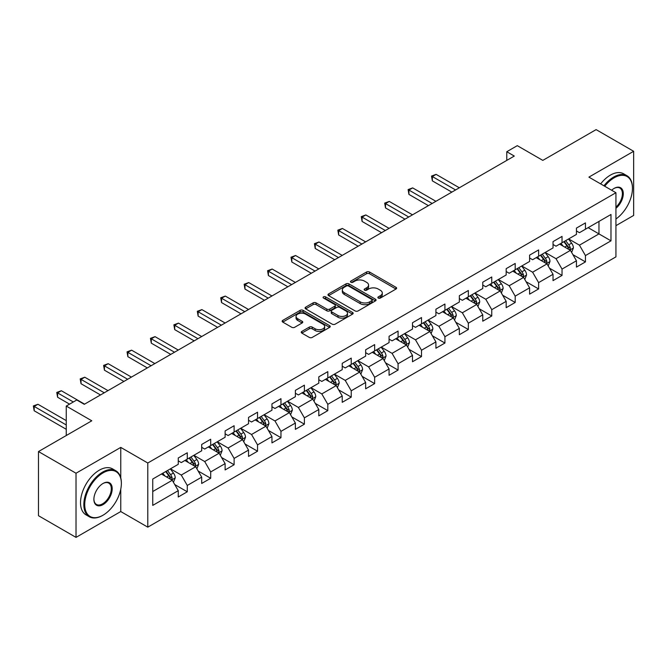 <?xml version="1.0" encoding="UTF-8"?>
<svg xmlns="http://www.w3.org/2000/svg" width="667" height="667" viewBox="0 0 667 667"><rect width="100%" height="100%" fill="white"/><g stroke="black" fill="none" stroke-linecap="round" stroke-linejoin="round"><path stroke-width="1" d="M378.297 298.074A1.459 0.842 0 0 0 380.365 298.074L396.023 289.028A2.084 1.201 0 0 0 396.632 288.177A2.084 1.201 0 0 0 396.023 287.327L369.493 272.011A2.084 1.201 0 0 0 366.55 272.011L350.892 281.057A1.459 0.842 0 0 0 350.458 281.649A1.459 0.842 0 0 0 350.892 282.241A1.459 0.842 0 0 0 352.951 282.241L354.977 281.074A6.67 3.852 0 0 1 364.407 281.074L366.617 282.349A6.67 3.852 0 0 1 368.576 285.076A6.67 3.852 0 0 1 366.617 287.794L364.591 288.969A1.459 0.842 0 0 0 364.165 289.561A1.459 0.842 0 0 0 364.591 290.162A1.459 0.842 0 0 0 366.658 290.162L368.684 288.986A6.67 3.852 0 0 1 378.114 288.986L380.323 290.262A6.67 3.852 0 0 1 382.283 292.988A6.67 3.852 0 0 1 380.323 295.706L378.297 296.882A1.459 0.842 0 0 0 377.872 297.474A1.459 0.842 0 0 0 378.297 298.074L378.297 296.882M301.851 331.407A2.084 1.201 0 0 0 301.242 332.258A2.084 1.201 0 0 0 301.851 333.108L309.288 337.402A2.084 1.201 0 0 0 312.239 337.402L329.631 327.364A2.084 1.201 0 0 0 330.24 326.513A2.084 1.201 0 0 0 329.631 325.663L303.101 310.347A2.084 1.201 0 0 0 300.15 310.347L282.766 320.385A2.084 1.201 0 0 0 282.149 321.236A2.084 1.201 0 0 0 282.766 322.086L291.754 327.28A2.084 1.201 0 0 0 294.697 327.28L302.143 322.978A2.084 1.201 0 0 0 302.751 322.128A2.084 1.201 0 0 0 302.143 321.277L297.682 318.701A5.578 3.218 0 0 1 296.056 316.425A5.578 3.218 0 0 1 299.491 313.457A5.578 3.218 0 0 1 305.569 314.149L323.036 324.237A5.578 3.218 0 0 1 324.671 326.513A5.578 3.218 0 0 1 321.227 329.481A5.578 3.218 0 0 1 315.149 328.789L312.239 327.105A2.084 1.201 0 0 0 309.288 327.105L301.851 331.407L301.851 333.108L309.288 328.839L309.288 327.105M615.933 225.663L633.65 215.441L633.65 151.292L596.115 129.615L542.813 160.388L517.292 145.656L506.778 151.726L514.29 156.061L84.275 404.319L76.772 399.983L66.258 406.053L66.258 435.526M120.76 477.855L120.76 447.399L76.021 473.237L38.486 451.559L91.788 420.794L66.258 406.053M120.76 447.399L147.791 463.006L615.933 192.721L615.933 256.87L147.791 527.155L147.791 463.006M633.65 151.292L588.911 177.122L615.933 192.721M355.127 310.939A2.084 1.201 0 0 0 358.071 310.939L375.463 300.9A2.084 1.201 0 0 0 376.071 300.05A2.084 1.201 0 0 0 375.463 299.2L348.933 283.884A2.084 1.201 0 0 0 345.99 283.884L328.598 293.922A2.084 1.201 0 0 0 327.989 294.772A2.084 1.201 0 0 0 328.598 295.623L355.127 310.939M324.095 298.382A1.459 0.842 0 0 1 325.579 298.591L325.579 296.857L352.543 312.431A2.084 1.201 0 0 1 353.16 313.282A2.084 1.201 0 0 1 352.543 314.132L335.159 324.17A2.084 1.201 0 0 1 332.208 324.17L305.678 308.854L313.123 304.594L313.123 302.86L305.678 307.153A2.084 1.201 0 0 0 305.069 308.004A2.084 1.201 0 0 0 305.678 308.854L305.678 307.153M313.123 304.594A2.084 1.201 0 0 1 316.075 304.594L316.075 302.86A2.084 1.201 0 0 0 313.123 302.86M316.075 302.86L326.83 309.071A2.084 1.201 0 0 0 329.773 309.071L334.717 306.22A2.084 1.201 0 0 0 335.326 305.369A2.084 1.201 0 0 0 334.717 304.519L323.512 298.049A1.459 0.842 0 0 1 323.086 297.457A1.459 0.842 0 0 1 323.987 296.673A1.459 0.842 0 0 1 325.579 296.857M76.021 473.237L76.021 537.385L38.486 515.708L38.486 451.559M174.737 484.55L187.277 491.787L187.277 485.459L201.692 477.138L201.692 483.467L210.697 478.264L210.697 471.936L225.113 463.615L225.113 469.943L234.117 464.741L234.117 458.412L248.533 450.092L248.533 456.42L257.545 451.217L257.545 444.889L271.953 436.568L271.953 442.896L280.965 437.694L280.965 431.366L295.381 423.045L295.381 429.373L304.385 424.17L304.385 417.842L318.801 409.521L318.801 415.849L327.805 410.647L327.805 404.319L342.221 395.998L342.221 402.326L351.234 397.123L351.234 390.795L365.649 382.474L365.649 388.803L374.654 383.6L374.654 377.272L389.069 368.951L389.069 375.279L398.074 370.085L398.074 363.757L412.489 355.428L412.489 361.756L421.502 356.562L421.502 350.233L435.91 341.913L435.91 348.241L444.922 343.038L444.922 336.71L459.338 328.389L459.338 334.717L468.342 329.515L468.342 323.187L482.758 314.866L482.758 321.194L491.762 315.991L491.762 309.663L506.178 301.342L506.178 307.67L515.191 302.468L515.191 296.14L529.598 287.819L529.598 294.147L538.611 288.944L538.611 282.616L553.026 274.295L553.026 280.624L562.031 275.421L562.031 269.093L576.446 260.772L576.446 267.1L585.451 261.898L585.451 255.569L610.98 240.837L610.98 214.482L598.966 221.419L598.966 233.9L610.98 240.837M187.277 491.787L178.264 496.99L178.264 490.662L152.743 505.394L152.743 479.039L178.264 464.307L178.264 457.979L187.277 452.776L187.277 459.104L201.692 450.784L201.692 444.455L210.697 439.253L210.697 445.581L225.113 437.26L225.113 430.932L234.117 425.729L234.117 432.058L248.533 423.737L248.533 417.409L257.545 412.206L257.545 418.534L271.953 410.213L271.953 403.885L280.965 398.683L280.965 405.011L295.381 396.69L295.381 390.362L304.385 385.167L304.385 391.487L318.801 383.166L318.801 376.838L327.805 371.644L327.805 377.972L342.221 369.643L342.221 363.315L351.234 358.121L351.234 364.449L365.649 356.128L365.649 349.8L374.654 344.597L374.654 350.925L389.069 342.605L389.069 336.276L398.074 331.074L398.074 337.402L412.489 329.081L412.489 322.753L421.502 317.55L421.502 323.879L435.91 315.558L435.91 309.23L444.922 304.027L444.922 310.355L459.338 302.034L459.338 295.706L468.342 290.504L468.342 296.832L482.758 288.511L482.758 282.183L491.762 276.98L491.762 283.308L506.178 274.987L506.178 268.659L515.191 263.457L515.191 269.785L529.598 261.464L529.598 255.136L538.611 249.933L538.611 256.261L553.026 247.941L553.026 241.612L562.031 236.41L562.031 242.738L576.446 234.417L576.446 228.089L585.451 222.895L585.451 229.223L610.98 214.482M184.876 460.488L195.681 466.733L181.274 475.054L170.46 468.818M178.264 460.839L181.274 462.573L187.277 459.104M181.274 475.054L187.277 485.459M195.681 466.733L201.692 477.138M208.296 446.973L219.109 453.21L204.694 461.531L193.88 455.294M201.692 447.315L204.694 449.049L210.697 445.581M204.694 461.531L210.697 471.936M219.109 453.21L225.113 463.615M231.716 433.45L242.53 439.686L228.114 448.007L217.3 441.771M225.113 433.792L228.114 435.526L234.117 432.058M228.114 448.007L234.117 458.412M242.53 439.686L248.533 450.092M255.144 419.927L265.95 426.163L251.534 434.484L240.729 428.247M248.533 420.268L251.534 422.003L257.545 418.534M251.534 434.484L257.545 444.889M265.95 426.163L271.953 436.568M278.564 406.403L289.37 412.64L274.962 420.96L264.149 414.724M271.953 406.745L274.962 408.479L280.965 405.011M274.962 420.96L280.965 431.366M289.37 412.64L295.381 423.045M301.984 392.88L312.798 399.116L298.382 407.445L287.569 401.2M295.381 393.222L298.382 394.956L304.385 391.487M298.382 407.445L304.385 417.842M312.798 399.116L318.801 409.521M325.404 379.356L336.218 385.601L321.802 393.922L310.997 387.677M318.801 379.706L321.802 381.432L327.805 377.972M321.802 393.922L327.805 404.319M336.218 385.601L342.221 395.998M348.833 365.833L359.638 372.078L345.223 380.398L334.417 374.154M342.221 366.183L345.223 367.917L351.234 364.449M345.223 380.398L351.234 390.795M359.638 372.078L365.649 382.474M372.253 352.309L383.058 358.554L368.651 366.875L357.837 360.63M365.649 352.66L368.651 354.394L374.654 350.925M368.651 366.875L374.654 377.272M383.058 358.554L389.069 368.951M395.673 338.786L406.486 345.031L392.071 353.352L381.257 347.107M389.069 339.136L392.071 340.87L398.074 337.402M392.071 353.352L398.074 363.757M406.486 345.031L412.489 355.428M419.093 325.263L429.907 331.507L415.491 339.828L404.686 333.583M412.489 325.613L415.491 327.347L421.502 323.879M415.491 339.828L421.502 350.233M429.907 331.507L435.91 341.913M442.521 311.739L453.327 317.984L438.911 326.305L428.106 320.06M435.91 312.089L438.911 313.823L444.922 310.355M438.911 326.305L444.922 336.71M453.327 317.984L459.338 328.389M465.941 298.216L476.755 304.46L462.339 312.781L451.526 306.545M459.338 298.566L462.339 300.3L468.342 296.832M462.339 312.781L468.342 323.187M476.755 304.46L482.758 314.866M489.361 284.701L500.175 290.937L485.759 299.258L474.946 293.021M482.758 285.042L485.759 286.777L491.762 283.308M485.759 299.258L491.762 309.663M500.175 290.937L506.178 301.342M512.781 271.177L523.595 277.414L509.179 285.734L498.374 279.498M506.178 271.519L509.179 273.253L515.191 269.785M509.179 285.734L515.191 296.14M523.595 277.414L529.598 287.819M536.21 257.654L547.015 263.89L532.608 272.211L521.794 265.975M529.598 257.996L532.608 259.73L538.611 256.261M532.608 272.211L538.611 282.616M547.015 263.89L553.026 274.295M559.63 244.13L570.443 250.367L556.028 258.696L545.214 252.451M553.026 244.472L556.028 246.206L562.031 242.738M556.028 258.696L562.031 269.093M570.443 250.367L576.446 260.772M588.161 227.655L598.966 233.9L579.448 245.173L568.634 238.928M576.446 230.949L579.448 232.683L585.451 229.223M579.448 245.173L585.451 255.569M76.021 537.385L120.76 511.547L147.791 527.155M506.778 151.726L506.778 160.388M152.743 491.529L172.261 480.257L161.447 474.012M172.261 480.257L178.264 490.662M572.92 254.661L585.451 261.898M549.491 268.184L562.031 275.421M526.071 281.707L538.611 288.944M502.651 295.231L515.191 302.468M479.231 308.754L491.762 315.991M455.803 322.278L468.342 329.515M432.383 335.801L444.922 343.038M408.963 349.316L421.502 356.562M385.543 362.84L398.074 370.085M362.114 376.363L374.654 383.6M338.694 389.887L351.234 397.123M315.274 403.41L327.805 410.647M291.854 416.933L304.385 424.17M268.426 430.457L280.965 437.694M245.006 443.98L257.545 451.217M221.586 457.504L234.117 464.741M198.166 471.027L210.697 478.264M120.76 511.547L120.76 489.178M378.881 298.274L380.323 297.44A6.67 3.852 0 0 0 382.283 294.722L382.283 292.988M368.576 285.076L368.576 286.81A6.67 3.852 0 0 1 366.617 289.528L365.174 290.362M395.998 289.044L369.493 273.745A2.084 1.201 0 0 0 366.55 273.745L351.467 282.449M375.438 300.917L348.933 285.618A2.084 1.201 0 0 0 345.99 285.618L328.623 295.639M371.777 300.642A1.459 0.842 0 0 0 372.203 300.05A1.459 0.842 0 0 0 371.777 299.45L348.491 286.01A1.459 0.842 0 0 0 346.431 286.01L344.297 287.244A6.67 3.852 0 0 0 342.338 289.97A6.67 3.852 0 0 0 344.297 292.688L360.213 301.876A6.67 3.852 0 0 0 369.643 301.876L371.777 300.642L371.777 302.376A1.459 0.842 0 0 0 372.203 301.784L372.203 300.05M342.338 289.97L342.338 291.704A6.67 3.852 0 0 0 344.297 294.422L344.297 292.688M371.777 302.376L369.643 303.61A6.67 3.852 0 0 1 360.213 303.61L344.297 294.422M316.075 304.594L326.83 310.805A2.084 1.201 0 0 0 329.773 310.805L334.717 307.954A2.084 1.201 0 0 0 335.326 307.103L335.326 305.369M325.579 298.591L352.518 314.149M337.994 315.516A5.578 3.218 0 0 0 344.072 316.208A5.578 3.218 0 0 0 347.507 313.24A5.578 3.218 0 0 0 345.881 310.964L339.728 307.412A2.084 1.201 0 0 0 336.777 307.412L331.841 310.263A2.084 1.201 0 0 0 331.232 311.114A2.084 1.201 0 0 0 331.841 311.964L337.994 315.516L337.994 317.25A5.578 3.218 0 0 0 344.072 317.942A5.578 3.218 0 0 0 347.507 314.974L347.507 313.24M331.232 311.114L331.232 312.848A2.084 1.201 0 0 0 331.841 313.698L331.841 311.964M337.994 317.25L331.841 313.698M324.671 326.513L324.671 328.247A5.578 3.218 0 0 1 321.227 331.216A5.578 3.218 0 0 1 315.149 330.524L312.239 328.839A2.084 1.201 0 0 0 309.288 328.839M296.056 316.425L296.056 318.159A5.578 3.218 0 0 0 297.682 320.435L297.682 318.701M302.118 322.995L297.682 320.435M329.598 327.38L303.101 312.081A2.084 1.201 0 0 0 300.15 312.081L282.791 322.103M571.627 252.426L573.412 247.924A5.628 3.252 -120 0 0 571.619 243.13L568.517 238.994M563.115 246.14L561.014 243.33M459.338 187.786L436.11 174.37L432.358 176.538L432.358 180.874L451.826 192.121M569.568 249.867L570.377 248.166A5.628 3.252 -120 0 0 568.768 244.781L565.666 240.645M564.257 241.454L567.692 246.048A2.868 1.651 60 0 1 568.217 246.915L570.377 248.166M563.865 241.687L566.958 245.823A5.628 3.252 60 0 1 568.576 249.208M432.358 180.874L431.524 176.063L455.578 189.953M431.524 176.063L436.11 174.37M615.933 218.976A25.905 14.957 120 0 0 632.449 188.394A25.905 14.957 120 0 0 614.132 177.814A25.905 14.957 120 0 0 604.719 186.251M603.943 185.801A26.538 15.324 -60 0 1 613.682 177.038A26.538 15.324 -60 0 1 626.955 175.721A26.538 15.324 -60 0 1 632.449 187.869A26.538 15.324 -60 0 1 632.449 188.136M611.631 190.237A12.956 7.479 -60 0 1 614.132 188.394L614.132 188.394A12.956 7.479 -60 0 1 623.245 192.663A12.956 7.479 -60 0 1 615.933 208.296M600.642 183.892A26.538 15.324 -60 0 1 610.38 175.129A26.538 15.324 -60 0 1 623.645 173.812L626.955 175.721M615.933 207.12A12.314 7.112 120 0 0 622.094 196.457A12.314 7.112 120 0 0 619.835 188.044A12.314 7.112 120 0 0 613.907 188.528M102.593 515.449L103.043 515.191A25.905 14.957 120 0 0 121.361 483.467A25.905 14.957 120 0 0 103.043 472.886A25.905 14.957 120 0 0 84.726 504.611A25.905 14.957 120 0 0 103.043 515.191L102.593 515.449A26.538 15.324 -60 0 1 89.328 516.767A26.538 15.324 -60 0 1 85.259 495.498A26.538 15.324 -60 0 1 102.593 472.111A26.538 15.324 -60 0 1 115.866 470.794A26.538 15.324 -60 0 1 121.361 482.941A26.538 15.324 -60 0 1 121.361 483.208M103.043 504.611A12.956 7.479 -60 0 1 93.889 499.325A12.956 7.479 -60 0 1 103.043 483.467L103.043 483.467A12.956 7.479 -60 0 1 112.206 488.753A12.956 7.479 -60 0 1 103.043 504.611M93.889 499.058A12.314 7.112 120 0 0 96.44 504.444A12.314 7.112 120 0 0 102.593 503.835A12.314 7.112 120 0 0 110.639 492.98A12.314 7.112 120 0 0 108.754 483.116A12.314 7.112 120 0 0 102.818 483.6M89.328 516.767L86.018 514.857A26.538 15.324 -60 0 1 81.949 493.588A26.538 15.324 -60 0 1 99.291 470.202A26.538 15.324 -60 0 1 112.565 468.884L115.866 470.794M548.207 265.95L549.992 261.447A5.628 3.252 -120 0 0 548.191 256.653L545.097 252.518M539.695 259.663L537.585 256.853M435.91 201.309L412.681 187.894L408.929 190.062L408.929 194.397L428.406 205.644M546.148 263.39L546.948 261.689A5.628 3.252 -120 0 0 545.339 258.304L542.246 254.169M540.837 254.977L544.272 259.571A2.868 1.651 60 0 1 544.789 260.438L546.948 261.689M540.445 255.211L543.538 259.346A5.628 3.252 60 0 1 545.147 262.731M408.929 194.397L408.104 189.586L432.158 203.477M408.104 189.586L412.681 187.894M524.779 279.473L526.571 274.971A5.628 3.252 -120 0 0 524.771 270.177L521.669 266.041M516.275 273.187L514.165 270.377M412.489 214.832L389.261 201.417L385.509 203.585L385.509 207.921L404.986 219.16M522.728 276.913L523.528 275.213A5.628 3.252 -120 0 0 521.919 271.828L518.818 267.692M517.409 268.501L520.852 273.095A2.868 1.651 60 0 1 521.369 273.962L523.528 275.213M517.017 268.726L520.118 272.87A5.628 3.252 60 0 1 521.727 276.255M385.509 207.921L384.684 203.11L408.738 217M384.684 203.11L389.261 201.417M501.359 292.996L503.143 288.494A5.628 3.252 -120 0 0 501.351 283.7L498.249 279.565M492.846 286.71L490.745 283.9M389.069 228.356L365.841 214.941L362.089 217.108L362.089 221.444L381.557 232.683M499.3 290.437L500.108 288.736A5.628 3.252 -120 0 0 498.499 285.351L495.398 281.216M493.989 282.024L497.424 286.618A2.868 1.651 60 0 1 497.949 287.485L500.108 288.736M493.597 282.249L496.698 286.393A5.628 3.252 60 0 1 498.307 289.77M362.089 221.444L361.264 216.633L385.318 230.515M361.264 216.633L365.841 214.941M477.939 306.512L479.723 302.018A5.628 3.252 -120 0 0 477.931 297.224L474.829 293.088M469.426 300.233L467.325 297.424M365.641 241.871L342.421 228.464L338.661 230.632L338.661 234.967L358.137 246.206M475.879 303.96L476.688 302.259A5.628 3.252 -120 0 0 475.071 298.874L471.978 294.739M470.568 295.548L474.004 300.142A2.868 1.651 60 0 1 474.529 301.009L476.688 302.259M470.177 295.773L473.27 299.908A5.628 3.252 60 0 1 474.887 303.293M338.661 234.967L337.835 230.157L361.889 244.039M337.835 230.157L342.421 228.464M454.519 320.035L456.303 315.541A5.628 3.252 -120 0 0 454.502 310.747L451.409 306.612M446.006 313.757L443.897 310.947M342.221 255.394L318.993 241.988L315.241 244.155L315.241 248.491L334.717 259.73M452.459 317.484L453.26 315.783A5.628 3.252 -120 0 0 451.651 312.398L448.558 308.254M447.14 309.071L450.584 313.657A2.868 1.651 60 0 1 451.1 314.532L453.26 315.783M446.748 309.296L449.85 313.432A5.628 3.252 60 0 1 451.459 316.817M315.241 248.491L314.415 243.68L338.469 257.562M314.415 243.68L318.993 241.988M431.09 333.558L432.875 329.064A5.628 3.252 -120 0 0 431.082 324.27L427.981 320.135M422.586 327.28L420.477 324.47M318.801 268.918L295.573 255.511L291.821 257.679L291.821 262.014L311.297 273.253M429.039 331.007L429.84 329.298A5.628 3.252 -120 0 0 428.231 325.921L425.129 321.777M423.72 322.595L427.163 327.18A2.868 1.651 60 0 1 427.68 328.056L429.84 329.298M423.328 322.82L426.43 326.955A5.628 3.252 60 0 1 428.039 330.34M291.821 262.014L290.995 257.204L315.049 271.085M290.995 257.204L295.573 255.511M407.67 347.082L409.455 342.588A5.628 3.252 -120 0 0 407.662 337.794L404.561 333.658M399.158 340.804L397.057 337.994M295.381 282.441L272.153 269.034L268.401 271.202L268.401 275.538L287.869 286.777M405.611 344.522L406.42 342.821A5.628 3.252 -120 0 0 404.811 339.436L401.709 335.301M400.3 336.118L403.735 340.704A2.868 1.651 60 0 1 404.26 341.579L406.42 342.821M399.908 336.343L403.01 340.478A5.628 3.252 60 0 1 404.619 343.864M268.401 275.538L267.575 270.727L291.621 284.609M267.575 270.727L272.153 269.034M384.25 360.605L386.035 356.103A5.628 3.252 -120 0 0 384.242 351.317L381.14 347.182M375.738 354.327L373.637 351.509M271.953 295.965L248.733 282.558L244.972 284.726L244.972 289.061L264.449 300.3M382.191 358.046L383 356.345A5.628 3.252 -120 0 0 381.382 352.96L378.289 348.824M376.88 349.641L380.315 354.227A2.868 1.651 60 0 1 380.832 355.102L383 356.345M376.488 349.867L379.581 354.002A5.628 3.252 60 0 1 381.199 357.387M244.972 289.061L244.147 284.25L268.201 298.132M244.147 284.25L248.733 282.558M360.822 374.129L362.615 369.626A5.628 3.252 -120 0 0 360.814 364.841L357.72 360.705M352.318 367.842L350.208 365.032M248.533 309.488L225.304 296.081L221.552 298.249L221.552 302.576L241.029 313.823M358.771 371.569L359.571 369.868A5.628 3.252 -120 0 0 357.962 366.483L354.861 362.348M353.452 363.165L356.895 367.75A2.868 1.651 60 0 1 357.412 368.626L359.571 369.868M353.06 363.39L356.161 367.525A5.628 3.252 60 0 1 357.77 370.91M221.552 302.576L220.727 297.765L244.781 311.656M220.727 297.765L225.304 296.081M337.402 387.652L339.186 383.15A5.628 3.252 -120 0 0 337.394 378.364L334.292 374.22M328.889 381.366L326.788 378.556M225.113 323.011L201.884 309.605L198.132 311.772L198.132 316.1L217.6 327.347M335.343 385.092L336.151 383.392A5.628 3.252 -120 0 0 334.542 380.007L331.441 375.871M330.032 376.688L333.467 381.274A2.868 1.651 60 0 1 333.992 382.141L336.151 383.392M329.64 376.913L332.741 381.049A5.628 3.252 60 0 1 334.35 384.434M198.132 316.1L197.307 311.289L221.361 325.179M197.307 311.289L201.884 309.605M313.982 401.175L315.766 396.673A5.628 3.252 -120 0 0 313.974 391.888L310.872 387.744M305.469 394.889L303.368 392.079M201.692 336.535L178.464 323.128L174.712 325.288L174.712 329.623L194.18 340.87M311.923 398.616L312.731 396.915A5.628 3.252 -120 0 0 311.122 393.53L308.021 389.395M306.612 390.212L310.047 394.797A2.868 1.651 60 0 1 310.572 395.664L312.731 396.915M306.22 390.437L309.321 394.572A5.628 3.252 60 0 1 310.93 397.957M174.712 329.623L173.887 324.812L197.932 338.703M173.887 324.812L178.464 323.128M290.562 414.699L292.346 410.197A5.628 3.252 -120 0 0 290.554 405.403L287.452 401.267M282.049 408.412L279.94 405.603M178.264 350.058L155.044 336.643L151.284 338.811L151.284 343.146L170.76 354.394M288.503 412.139L289.311 410.438A5.628 3.252 -120 0 0 287.694 407.053L284.601 402.918M283.192 403.727L286.627 408.321A2.868 1.651 60 0 1 287.143 409.188L289.311 410.438M282.8 403.96L285.893 408.096A5.628 3.252 60 0 1 287.502 411.481M151.284 343.146L150.459 338.336L174.512 352.226M150.459 338.336L155.044 336.643M267.133 428.222L268.926 423.72A5.628 3.252 -120 0 0 267.125 418.926L264.032 414.791M258.629 421.936L256.52 419.126M154.844 363.582L131.616 350.167L127.864 352.334L127.864 356.67L147.34 367.917M265.082 425.663L265.883 423.962A5.628 3.252 -120 0 0 264.274 420.577L261.172 416.441M259.763 417.25L263.207 421.844A2.868 1.651 60 0 1 263.723 422.711L265.883 423.962M259.371 417.484L262.473 421.619A5.628 3.252 60 0 1 264.082 425.004M127.864 356.67L127.038 351.859L151.092 365.749M127.038 351.859L131.616 350.167M243.713 441.746L245.498 437.244A5.628 3.252 -120 0 0 243.705 432.449L240.604 428.314M235.201 435.459L233.1 432.65M131.424 377.105L108.196 363.69L104.444 365.858L104.444 370.193L123.912 381.432M241.654 439.186L242.463 437.485A5.628 3.252 -120 0 0 240.854 434.1L237.752 429.965M236.343 430.774L239.778 435.368A2.868 1.651 60 0 1 240.303 436.235L242.463 437.485M235.951 430.999L239.053 435.142A5.628 3.252 60 0 1 240.662 438.527M104.444 370.193L103.618 365.383L127.672 379.273M103.618 365.383L108.196 363.69M220.293 455.269L222.078 450.767A5.628 3.252 -120 0 0 220.285 445.973L217.184 441.837M211.781 448.983L209.68 446.173M108.004 390.629L84.776 377.214L81.024 379.381L81.024 383.717L100.492 394.956M218.234 452.71L219.043 451.009A5.628 3.252 -120 0 0 217.434 447.624L214.332 443.488M212.923 444.297L216.358 448.891A2.868 1.651 60 0 1 216.883 449.758L219.043 451.009M212.531 444.522L215.624 448.666A5.628 3.252 60 0 1 217.242 452.043M81.024 383.717L80.198 378.906L104.244 392.788M80.198 378.906L84.776 377.214M196.873 468.784L198.658 464.29A5.628 3.252 -120 0 0 196.857 459.496L193.763 455.361M188.361 462.506L186.251 459.696M84.576 404.144L61.356 390.737L57.595 392.905L57.595 397.24L69.56 404.144M194.814 466.233L195.623 464.532A5.628 3.252 -120 0 0 194.005 461.147L190.912 457.003M189.503 457.82L192.938 462.414A2.868 1.651 60 0 1 193.455 463.282L195.623 464.532M189.111 458.046L192.204 462.181A5.628 3.252 60 0 1 193.814 465.566M57.595 397.24L56.77 392.429L73.32 401.984M56.77 392.429L61.356 390.737M173.445 482.308L175.238 477.814A5.628 3.252 -120 0 0 173.437 473.02L170.343 468.884M164.941 476.03L162.831 473.22M66.258 420.619L37.927 404.26L34.175 406.428L34.175 410.764L66.258 429.29M171.394 479.756L172.194 478.047A5.628 3.252 -120 0 0 170.585 474.671L167.484 470.527M166.075 471.344L169.518 475.93A2.868 1.651 60 0 1 170.035 476.805L172.194 478.047M165.683 471.569L168.784 475.704A5.628 3.252 60 0 1 170.393 479.089M34.175 410.764L33.35 405.953L66.258 424.954M33.35 405.953L37.927 404.26M380.323 297.44L380.323 295.706M364.591 290.162L364.591 288.969M366.617 289.528L366.617 287.794M350.892 282.241L350.892 281.057M366.55 273.745L366.55 272.011M369.493 273.745L369.493 272.011M396.023 289.028L396.023 287.327M328.598 295.623L328.598 293.922M345.99 285.618L345.99 283.884M348.933 285.618L348.933 283.884M375.463 300.9L375.463 299.2M360.213 303.61L360.213 301.876M369.643 303.61L369.643 301.876M326.83 310.805L326.83 309.071M329.773 310.805L329.773 309.071M334.717 307.954L334.717 306.22M352.543 314.132L352.543 312.431M312.239 328.839L312.239 327.105M315.149 330.524L315.149 328.789M302.143 322.978L302.143 321.277M282.766 322.086L282.766 320.385M300.15 312.081L300.15 310.347M303.101 312.081L303.101 310.347M329.631 327.364L329.631 325.663M569.885 250.05L573.378 248.032M568.768 244.781L571.619 243.13M564.766 247.09L566.958 245.823M546.465 263.573L549.95 261.556M545.339 258.304L548.191 256.653M541.337 260.614L543.538 259.346M523.036 277.097L526.53 275.079M521.919 271.828L524.771 270.177M517.917 274.137L520.118 272.87M499.616 290.62L503.11 288.603M498.499 285.351L501.351 283.7M494.497 287.66L496.698 286.393M476.196 304.144L479.69 302.126M475.071 298.874L477.931 297.224M471.069 301.184L473.27 299.908M452.776 317.667L456.261 315.649M451.651 312.398L454.502 310.747M447.649 314.707L449.85 313.432M429.348 331.182L432.841 329.173M428.231 325.921L431.082 324.27M424.229 328.231L426.43 326.955M405.928 344.706L409.421 342.696M404.811 339.436L407.662 337.794M400.809 341.754L403.01 340.478M382.508 358.229L386.001 356.22M381.382 352.96L384.242 351.317M377.38 355.269L379.581 354.002M359.088 371.752L362.573 369.735M357.962 366.483L360.814 364.841M353.96 368.793L356.161 367.525M335.659 385.276L339.153 383.258M334.542 380.007L337.394 378.364M330.54 382.316L332.741 381.049M312.239 398.799L315.733 396.782M311.122 393.53L313.974 391.888M307.12 395.839L309.321 394.572M288.819 412.323L292.304 410.305M287.694 407.053L290.554 405.403M283.692 409.363L285.893 408.096M265.399 425.846L268.884 423.828M264.274 420.577L267.125 418.926M260.272 422.886L262.473 421.619M241.971 439.37L245.464 437.352M240.854 434.1L243.705 432.449M236.852 436.41L239.053 435.142M218.551 452.893L222.044 450.875M217.434 447.624L220.285 445.973M213.432 449.933L215.624 448.666M195.131 466.416L198.616 464.399M194.005 461.147L196.857 459.496M190.003 463.457L192.204 462.181M171.702 479.932L175.196 477.922M170.585 474.671L173.437 473.02M166.583 476.98L168.784 475.704M632.449 188.394L632.449 187.869M121.361 483.467L121.361 482.941"/></g></svg>
